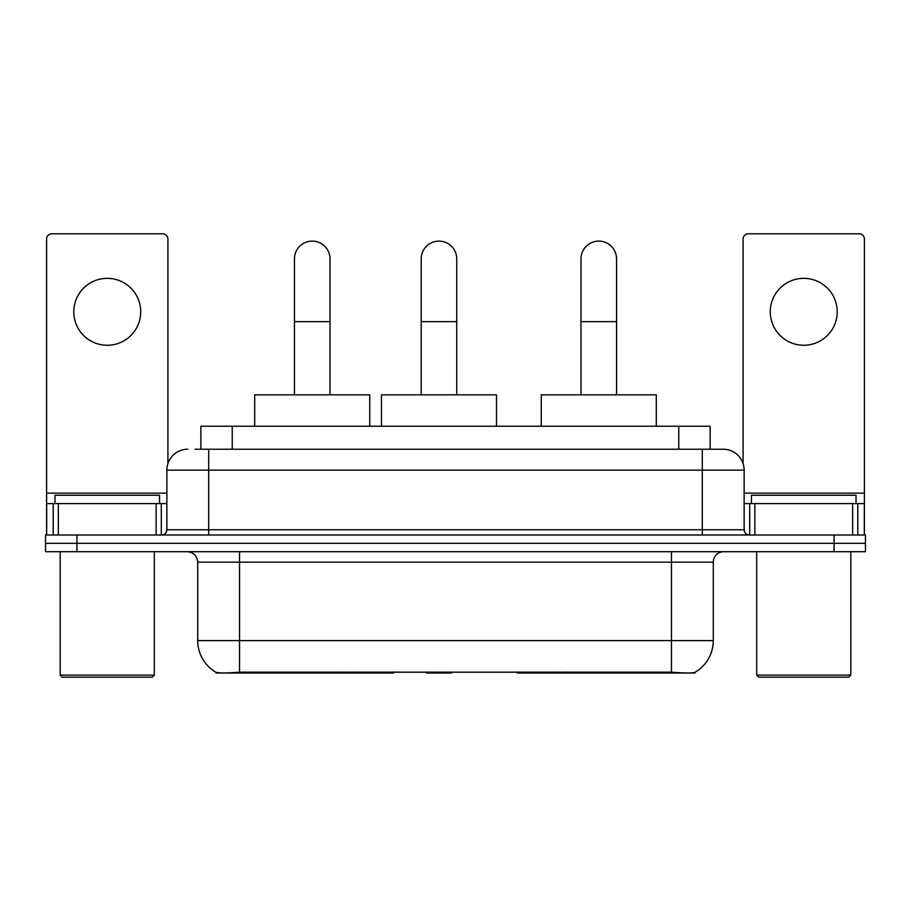 <?xml version="1.0" encoding="UTF-8"?>
<svg xmlns="http://www.w3.org/2000/svg" width="911" height="911" viewBox="0 0 911 911"><rect width="100%" height="100%" fill="white"/><g stroke="black" fill="none" stroke-linecap="round" stroke-linejoin="round"><path stroke-width="1.37" d="M393.575 671.999L393.575 673.024L216.009 673.024L216.009 672.284M200.864 449.225L200.864 426.223L710.136 426.223L710.136 449.225M694.991 672.284L694.991 673.024L517.425 673.024L517.425 671.999M197.71 640.604L239.547 640.604L239.547 562.167L197.71 562.167L197.71 640.604A36.599 36.599 0 0 0 215.805 672.181C218.515 673.229 226.429 673.229 239.547 672.181L671.453 672.181C684.56 673.229 692.474 673.229 695.195 672.181A36.599 36.599 0 0 0 713.29 640.604L713.29 562.167A10.454 10.454 0 0 1 723.744 551.713M76.923 534.985L865.45 534.985L865.45 543.343L45.55 543.343L45.55 551.713L76.923 551.713L76.923 543.343L45.55 543.343L45.55 534.985L76.923 534.985L76.923 543.343L865.45 543.343L865.45 551.713L76.923 551.713M195.58 449.225L715.898 449.225M195.102 449.225L208.699 449.225L208.699 470.144L166.861 470.144L166.861 529.746A5.227 5.227 0 0 1 161.634 534.985M187.78 449.225A20.919 20.919 0 0 0 166.861 470.144M723.22 449.225A20.919 20.919 0 0 1 744.139 470.144L702.301 470.144L702.301 449.225L722.901 449.225M744.139 470.144L744.139 529.746C744.446 532.924 746.189 534.666 749.366 534.985M865.45 534.985L865.45 543.343M107.247 278.345A33.468 33.468 0 0 0 73.791 311.813A33.468 33.468 0 0 0 107.247 345.269A33.468 33.468 0 0 0 140.715 311.813A33.468 33.468 0 0 0 107.247 278.345M156.145 534.985L156.145 503.601L58.361 503.601L58.361 534.985M167.909 463.608L167.909 239.024A5.227 5.227 0 0 0 162.682 233.797L51.825 233.797A5.227 5.227 0 0 0 46.598 239.024L46.598 503.601L58.361 503.601M156.145 503.601L166.861 503.601M46.598 534.985L46.598 503.601M152.217 677.203L62.278 677.203L60.194 675.119L154.312 675.119L152.217 677.203M60.194 551.713L60.194 675.119M154.312 551.713L154.312 675.119M159.539 503.601L159.539 495.242L54.967 495.242L54.967 503.601M294.447 394.839L294.447 258.895A17.776 17.776 0 0 1 312.222 241.108A17.776 17.776 0 0 1 330.01 258.895A17.776 17.776 0 0 0 312.222 241.108M330.01 394.839L330.01 258.895M369.741 426.223L369.741 394.839L254.704 394.839L254.704 426.223M580.99 394.839L580.99 258.895A17.776 17.776 0 0 1 598.778 241.108A17.776 17.776 0 0 1 616.553 258.895A17.776 17.776 0 0 0 598.778 241.108M616.553 394.839L616.553 258.895M656.296 426.223L656.296 394.839L541.259 394.839L541.259 426.223M421.201 394.839L421.201 258.895A17.776 17.776 0 0 1 438.977 241.108A17.776 17.776 0 0 1 456.753 258.895A17.776 17.776 0 0 0 438.977 241.108M456.753 394.839L456.753 258.895M452.551 671.999L451.526 673.024L426.428 673.024L425.403 671.999M496.495 426.223L496.495 394.839L381.458 394.839L381.458 426.223M803.753 278.345A33.468 33.468 0 0 0 770.285 311.813A33.468 33.468 0 0 0 803.753 345.269A33.468 33.468 0 0 0 837.209 311.813A33.468 33.468 0 0 0 803.753 278.345M852.639 534.985L852.639 503.601L754.855 503.601L754.855 534.985M864.402 534.985L864.402 503.601L864.402 534.985M852.639 503.601L864.402 503.601L864.402 239.024A5.227 5.227 0 0 0 859.175 233.797L748.318 233.797A5.227 5.227 0 0 0 743.091 239.024L743.091 463.608M744.139 503.601L754.855 503.601M848.722 677.203L758.783 677.203L756.688 675.119L850.806 675.119L848.722 677.203M756.688 551.713L756.688 675.119M850.806 551.713L850.806 675.119M856.033 503.601L856.033 495.242L751.461 495.242L751.461 503.601M567.473 671.999L567.473 673.024M666.75 673.024L666.75 671.999M343.527 671.999L343.527 673.024M244.25 673.024L244.25 671.999M232.237 449.225L232.237 426.223M678.763 449.225L678.763 426.223M353.354 671.999L353.354 673.024M557.646 671.999L557.646 673.024M518.063 671.999L518.063 673.024M392.937 671.999L392.937 673.024M671.453 551.713L671.453 562.167L239.547 562.167L239.547 551.713M713.29 562.167L671.453 562.167L671.453 640.604L713.29 640.604M671.453 672.181L671.453 640.604L239.547 640.604L239.547 672.181M834.077 551.713L834.077 534.985M208.699 534.985L208.699 529.746L744.139 529.746M166.861 529.746L208.699 529.746L208.699 470.144L702.301 470.144L702.301 534.985M166.861 493.147L46.598 493.147M161.293 503.601L161.293 534.985M46.677 503.601L46.677 534.985M53.214 534.985L53.214 503.601M294.447 321.64L330.01 321.64M580.99 321.64L616.553 321.64M421.201 321.64L456.753 321.64M864.402 493.147L744.139 493.147M864.323 534.985L864.323 503.601M857.786 503.601L857.786 534.985M749.707 534.985L749.707 503.601M197.71 562.167C197.095 555.824 193.61 552.328 187.256 551.713"/></g></svg>
